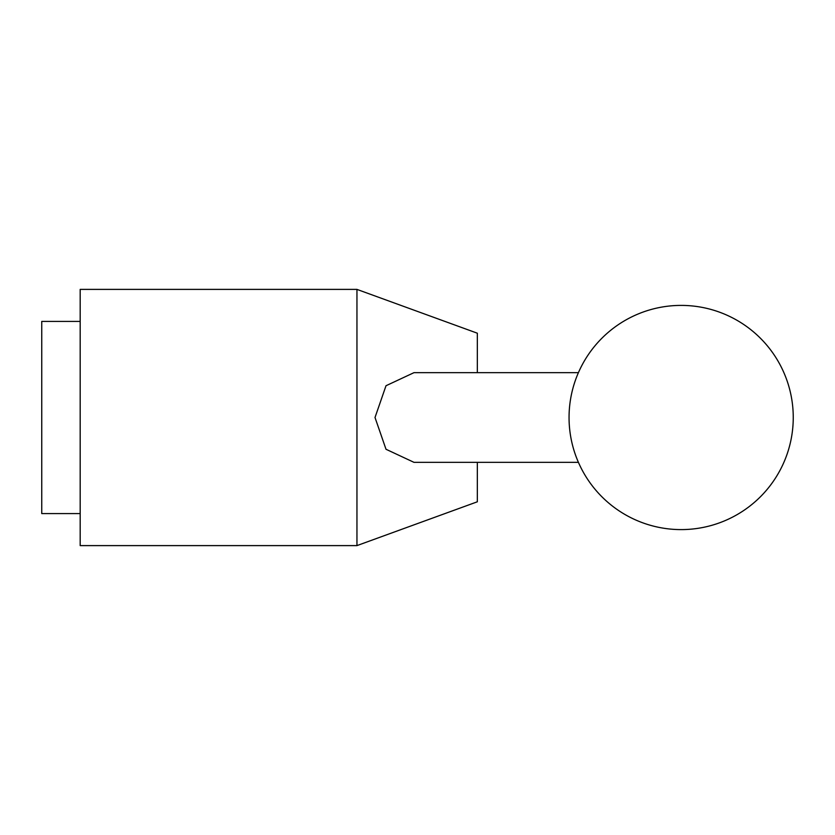 <?xml version="1.0" encoding="UTF-8"?>
<svg xmlns="http://www.w3.org/2000/svg" width="835" height="835" viewBox="0 0 835 835"><rect width="100%" height="100%" fill="white"/><g stroke="black" fill="none" stroke-linecap="round" stroke-linejoin="round"><path stroke-width="1.25" d="M356.952 417.5L356.952 545.61L80.181 545.61L80.181 289.39L356.952 289.39L356.952 417.5M477.338 462.339L477.338 501.793L356.952 545.61M578.404 462.339L413.993 462.339L386.01 449.272L375.009 417.5L386.01 385.728L413.993 372.661L578.404 372.661M80.181 513.588L41.75 513.588L41.75 321.412L80.181 321.412M356.952 289.39L477.338 333.207L477.338 372.661M569.053 417.5A112.099 112.099 0 0 0 681.151 529.599A112.099 112.099 0 0 0 793.25 417.5A112.099 112.099 0 0 0 681.151 305.401A112.099 112.099 0 0 0 569.053 417.5"/></g></svg>
